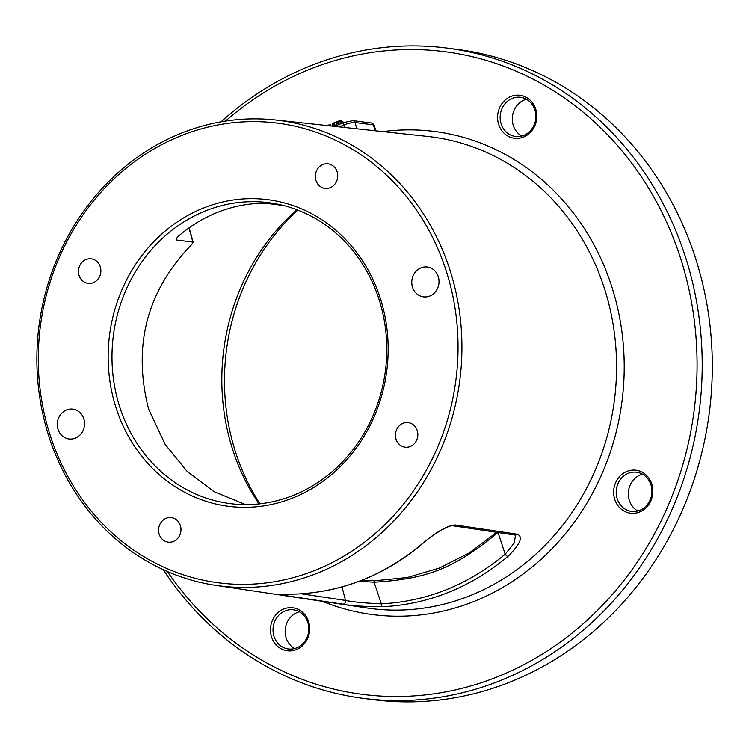 <?xml version="1.0" encoding="UTF-8"?>
<svg xmlns="http://www.w3.org/2000/svg" width="749" height="749" viewBox="0 0 749 749"><rect width="100%" height="100%" fill="white"/><g stroke="black" fill="none" stroke-linecap="round" stroke-linejoin="round"><path stroke-width="1.12" d="M221.011 121.844A327.837 296.389 97.3 0 1 447.19 48.095A327.837 296.389 97.3 0 1 686.552 260.465A327.837 296.389 97.3 0 1 363.359 698.386A327.837 296.389 97.3 0 1 163.273 569.699M447.19 48.095L457.283 49.397A327.837 296.389 97.3 0 1 696.654 261.766A327.837 296.389 97.3 0 1 373.461 699.688L363.359 698.386M167.402 571.543A323.989 292.906 -82.7 0 0 539.299 655.965A323.989 292.906 -82.7 0 0 681.618 261.579A323.989 292.906 97.3 0 0 225.468 121.104M525.901 97.145A21.665 19.586 -82.7 0 0 499.611 107.687A21.665 19.586 -82.7 0 0 508.496 136.402A21.665 19.586 -82.7 0 0 534.786 125.86A21.665 19.586 -82.7 0 0 525.901 97.145M650.844 500.791A21.665 19.586 -82.7 0 0 641.959 472.076A21.665 19.586 -82.7 0 0 615.669 482.609A21.665 19.586 -82.7 0 0 624.563 511.333A21.665 19.586 -82.7 0 0 650.844 500.791M281.381 648.924A21.665 19.586 -82.7 0 0 307.67 638.382A21.665 19.586 -82.7 0 0 298.776 609.667A21.665 19.586 -82.7 0 0 272.496 620.2A21.665 19.586 -82.7 0 0 281.381 648.924M48.076 433.868A234.634 212.136 97.3 0 1 275.501 119.98A234.634 212.136 97.3 0 1 450.711 272.43A234.634 212.136 97.3 0 1 215.515 585.325A234.634 212.136 97.3 0 1 48.076 433.868M259.023 503.918A212.023 191.688 97.3 0 1 231.947 447.293A212.023 191.688 97.3 0 1 296.95 209.757M429.757 296.033A15.046 13.604 -82.7 0 0 438.961 280.163A15.046 13.604 -82.7 0 0 427.314 267.009A15.046 13.604 -82.7 0 0 421.032 267.824A15.046 13.604 -82.7 0 0 411.828 283.693A15.046 13.604 -82.7 0 0 423.475 296.847A15.046 13.604 -82.7 0 0 429.757 296.033M337.153 171.858A12.368 11.188 -82.7 0 0 328.118 163.844A12.368 11.188 -82.7 0 0 315.919 180.369A12.368 11.188 -82.7 0 0 324.954 188.383A12.368 11.188 -82.7 0 0 337.153 171.858M49.34 432.707A231.722 209.495 -82.7 0 0 315.395 570.204A231.722 209.495 -82.7 0 0 446.975 273.273A231.722 209.495 -82.7 0 0 180.921 135.775A231.722 209.495 -82.7 0 0 49.34 432.707M115.533 406.164A154.575 139.754 97.3 0 1 203.307 208.091A154.575 139.754 97.3 0 1 380.782 299.815A154.575 139.754 97.3 0 1 293.009 497.888A154.575 139.754 97.3 0 1 115.533 406.164M75.284 438.156A15.046 13.604 -82.7 0 0 84.487 422.286A15.046 13.604 -82.7 0 0 72.85 409.132A15.046 13.604 -82.7 0 0 66.558 409.946A15.046 13.604 -82.7 0 0 57.355 425.816A15.046 13.604 -82.7 0 0 69.002 438.97A15.046 13.604 -82.7 0 0 75.284 438.156M93.26 282.682A12.368 11.188 -82.7 0 0 100.834 269.631A12.368 11.188 -82.7 0 0 91.256 258.817A12.368 11.188 -82.7 0 0 86.079 259.491A12.368 11.188 -82.7 0 0 78.514 272.533A12.368 11.188 -82.7 0 0 88.092 283.356A12.368 11.188 -82.7 0 0 93.26 282.682M403.056 423.297A12.368 11.188 -82.7 0 0 395.481 436.349A12.368 11.188 -82.7 0 0 405.059 447.162A12.368 11.188 -82.7 0 0 410.237 446.498A12.368 11.188 -82.7 0 0 417.802 433.446A12.368 11.188 -82.7 0 0 408.224 422.623A12.368 11.188 -82.7 0 0 403.056 423.297M180.397 525.611A12.368 11.188 -82.7 0 0 171.362 517.596A12.368 11.188 -82.7 0 0 159.162 534.121A12.368 11.188 -82.7 0 0 168.197 542.136A12.368 11.188 -82.7 0 0 180.397 525.611M517.082 534.196C523.504 536.499 520.433 543.933 507.859 556.498C470.503 587.581 428.737 604.331 382.561 606.737C364.154 606.624 350.85 605.754 342.649 604.134L281.015 594.931C275.155 594.463 280.435 594.163 296.866 594.032C343.126 591.757 384.902 575.007 422.174 543.783C436.77 531.49 447.874 525.227 455.467 524.993L517.082 534.196A2.893 2.603 98.5 0 1 514.835 535.029L515.584 535.423L513.954 543.418L505.182 554.194C468.247 584.913 426.958 601.466 381.316 603.853C364.772 603.123 352.826 601.981 345.476 600.417L301.267 593.817M507.859 556.498A2.893 0.871 -130.2 0 1 505.182 554.194L498.038 532.52M382.561 606.737A2.893 1.226 -92.5 0 1 381.307 603.853M422.174 543.783A2.893 0.88 49.6 0 0 422.492 543.718C432.697 534.449 449.756 524.422 453.229 525.835L514.844 535.029M365.437 580.522A212.023 191.688 97.3 0 1 362.937 579.857M374.743 580.784A1.442 0.609 89.6 0 0 374.706 580.784L361.87 580.278L374.669 580.784A1.442 0.609 89.6 0 0 374.107 582.226C428.053 578.855 454.147 568.379 498.01 532.548L498.01 532.548M359.37 581.243L374.107 582.226L381.316 603.853M119.231 405.331A151.691 137.142 -82.7 0 0 229.99 503.59A151.691 137.142 -82.7 0 0 379.537 300.967A151.691 137.142 97.3 0 0 268.779 202.698A151.691 137.142 97.3 0 0 119.231 405.331M245.635 504.611L214.111 491.7L187.334 471.627L165.211 444.532L148.611 409.123C132.451 345.673 146.888 290.734 191.913 244.305L193.186 242.33L189.16 227.79M176.287 239.596L176.895 240.045C175.631 239.652 176.277 238.248 178.842 235.813A151.691 137.142 97.3 0 1 259.94 203.307L267.964 203.531L283.637 205.544M176.474 238.585L176.895 240.045L192.877 242.105L188.954 227.93M259.95 503.815A216.733 195.938 -82.7 0 1 234.83 449.803A216.733 195.938 97.3 0 1 297.812 210.085M526.453 99.271A19.736 17.845 -82.7 0 0 512.456 116.161A19.736 17.845 -82.7 0 0 521.716 136.046M642.511 474.201A19.736 17.845 -82.7 0 0 630.19 485.09A19.736 17.845 -82.7 0 0 637.774 510.977M299.338 611.793A19.736 17.845 -82.7 0 0 285.341 628.683A19.736 17.845 -82.7 0 0 294.6 648.568M525.938 98.999A19.736 17.845 -82.7 0 0 520.536 97.304A19.736 17.845 -82.7 0 0 500.941 111.526A19.736 17.845 -82.7 0 0 510.088 134.764A19.736 17.845 97.3 0 0 515.49 136.458A19.736 17.845 97.3 0 0 535.095 122.227A19.736 17.845 97.3 0 0 525.938 98.999M650.095 500.089A19.736 17.845 -82.7 0 0 636.594 472.226A19.736 17.845 -82.7 0 0 618.047 483.526A19.736 17.845 97.3 0 0 631.547 511.38A19.736 17.845 97.3 0 0 650.095 500.089M282.972 647.286A19.736 17.845 -82.7 0 0 288.374 648.971A19.736 17.845 -82.7 0 0 307.97 634.749A19.736 17.845 -82.7 0 0 298.823 611.512A19.736 17.845 97.3 0 0 293.421 609.826A19.736 17.845 97.3 0 0 273.825 624.048A19.736 17.845 97.3 0 0 282.972 647.286M326.901 125.542L330.646 124.718L331.03 125.982M332.05 126.094L332.743 125.252M341.488 121.806L342.752 121.301L343.285 122.789M333.043 126.207L332.425 123.529L337.228 121.422L341.16 120.739L341.965 123.323M330.215 125.898L329.86 124.737M328.727 125.738L328.511 125.036M343.22 122.817L342.752 121.301M341.478 123.519L340.598 120.673M340.645 123.847L339.7 120.795M339.363 124.362L338.351 121.095M338.276 124.802L337.228 121.422M337.059 125.289L336.001 121.853M335.271 126.001L334.213 122.574M334.223 126.328L333.202 123.033M333.258 126.225L332.425 123.529M322.36 601.316A243.537 220.178 -82.7 0 0 555.571 544.991A243.537 220.178 -82.7 0 0 612.598 289.254A243.537 220.178 97.3 0 0 382.908 131.599M215.515 585.325L366.879 607.982A237.761 214.954 -82.7 0 0 605.211 290.93A237.761 214.954 97.3 0 0 427.67 136.44L275.501 119.98M455.467 524.993A2.893 2.603 98.5 0 1 453.22 525.835M342.649 604.134A2.893 2.603 -81.5 0 0 345.476 600.417L342.021 586.926M281.015 594.931A2.893 2.603 -81.5 0 0 282.869 594.35M344.268 122.462A2.893 1.105 68.2 0 0 344.025 122.49L352.882 120.636L371.242 123.005A2.893 2.612 97.3 0 1 373.348 124.877A8.67 1.667 -17.2 0 1 374.191 125.298L375.914 130.841M352.882 120.636A2.893 2.612 97.3 0 1 354.989 122.508L373.348 124.877L375.174 130.757M334.41 126.347L344.025 122.49A2.893 1.105 68.2 0 0 343.885 125.017A8.67 1.667 -17.2 0 1 354.989 122.508L356.927 128.791M339.25 126.871L343.885 125.017L344.634 127.461M279.564 594.36L296.96 594.032C343.37 591.766 385.211 574.998 422.492 543.718M374.706 580.784L407.381 577.488L439.223 568.107L469.286 552.902L496.69 532.324M371.242 123.005C371.794 122.602 372.777 123.36 374.191 125.298"/></g></svg>
